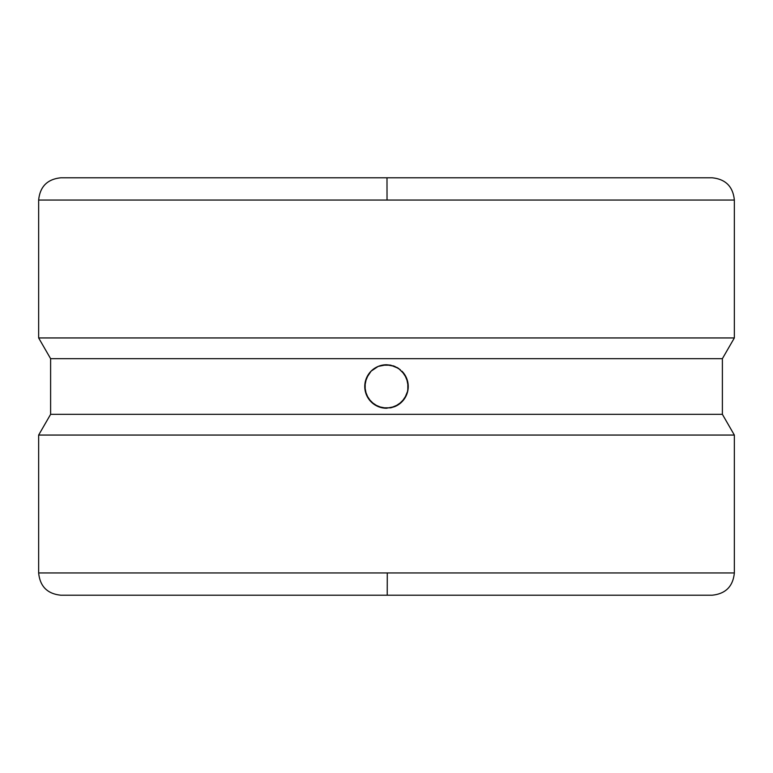 <?xml version="1.0" encoding="UTF-8"?>
<svg xmlns="http://www.w3.org/2000/svg" width="773" height="773" viewBox="0 0 773 773"><rect width="100%" height="100%" fill="white"/><g stroke="black" fill="none" stroke-linecap="round" stroke-linejoin="round"><path stroke-width="1.16" d="M734.35 572.948L734.35 435.054L722.388 414.328L722.388 358.672L734.35 337.946L734.35 200.052L38.65 200.052L38.65 337.946L734.35 337.946L734.35 200.052L38.65 200.052L38.65 337.946L50.612 358.672L722.388 358.672L734.35 337.946L38.65 337.946L50.612 358.672L50.612 414.328L722.388 414.328L722.388 358.672L50.612 358.672L50.612 414.328L38.65 435.054L734.35 435.054L722.388 414.328L50.612 414.328L38.65 435.054L38.65 572.948C39.993 586.446 47.414 593.867 60.912 595.21L712.088 595.21L387.225 595.21L387.283 572.948L734.35 572.948L734.35 435.054L38.65 435.054L38.65 572.948L734.35 572.948C733.007 586.446 725.586 593.867 712.088 595.21L385.775 595.21M38.65 200.052C39.993 186.554 47.414 179.133 60.912 177.79L386.993 177.79L387.031 200.052L386.993 177.79L712.088 177.79L386.5 177.79L712.088 177.79C725.586 179.133 733.007 186.554 734.35 200.052M382.258 365.175L390.771 365.185L398.597 368.431L404.579 374.432L407.825 382.258L407.825 390.752L404.569 398.588L398.568 404.579L390.742 407.825L382.229 407.815L374.403 404.569L368.421 398.568L365.175 390.742L365.175 382.249L368.431 374.412L371.127 371.127L378.171 366.412L386.5 364.759A21.741 21.741 0 0 0 365.697 392.81A21.741 21.741 0 0 0 386.5 408.241L378.171 406.579L371.117 401.863L366.412 394.8L364.759 386.481L366.421 378.171L371.127 371.127L378.171 366.412M386.007 177.79L386.5 177.79M374.422 368.421L371.127 371.127M368.431 374.412L366.412 378.181M364.759 386.481L365.175 390.742M366.412 394.81L366.972 396.056M368.421 398.568L368.982 399.38M371.117 401.863L372.605 403.226M374.412 404.569L376.171 405.632M378.181 406.588L380.094 407.274M382.249 407.825L386.5 408.241L394.819 406.588A21.741 21.741 0 0 0 408.241 386.539M390.742 407.825L394.819 406.588L401.873 401.873L398.578 404.579M404.579 398.578L405.709 396.675M407.815 382.239A21.741 21.741 0 0 0 401.883 371.137L406.588 378.181L408.241 386.519L407.332 392.732M407.825 382.287A21.741 21.741 0 0 1 408.241 386.49L408.144 384.461M406.588 378.181L406.028 376.944M390.752 365.175L386.5 364.759L394.819 366.412L400.375 369.765M398.588 368.431L396.829 367.368M394.819 366.412L392.906 365.726M406.579 394.829L401.873 401.873M38.65 572.948L387.283 572.948L387.225 595.21L386.5 595.21"/></g></svg>
